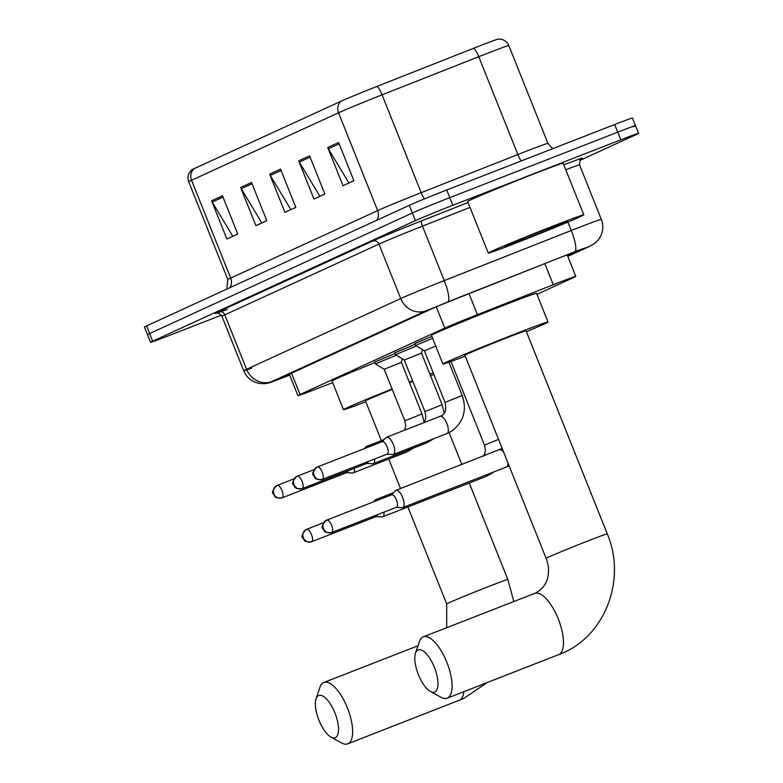 <?xml version="1.0" encoding="UTF-8"?>
<svg xmlns="http://www.w3.org/2000/svg" width="783" height="783" viewBox="0 0 783 783"><rect width="100%" height="100%" fill="white"/><g stroke="black" fill="none" stroke-linecap="round" stroke-linejoin="round"><path stroke-width="1.17" d="M374.675 362.089L395.024 353.485M394.779 352.859L415.127 344.256M414.882 343.639L431.844 336.357M536.962 294.339L573.645 277.505A30.87 0.646 158.2 0 0 575.789 276.379A30.87 0.646 158.2 0 0 553.248 284.718L477.405 314.639A30.87 0.646 158.2 0 0 444.773 328.097L300.065 394.505A30.87 0.646 158.2 0 0 297.912 395.64A30.87 0.646 158.2 0 0 311.252 390.883L332.677 382.652M221.305 315.197L168.325 335.848A30.87 0.646 -21.8 0 1 150.542 342.318A30.87 0.646 -21.8 0 1 152.695 341.192L415.43 220.61A30.87 0.646 -21.8 0 1 452.838 205.273L620.792 139.814A30.87 0.646 -21.8 0 1 638.566 133.345A30.87 0.646 -21.8 0 1 636.422 134.47L579.919 160.398M150.542 342.318L147.488 334.674A30.87 0.646 -21.8 0 1 149.631 333.548L412.377 212.966A30.87 0.646 -21.8 0 1 449.785 197.639L617.738 132.17A30.87 0.646 -21.8 0 1 635.512 125.701A30.87 0.646 -21.8 0 1 633.369 126.826M567.558 255.796L572.539 253.506A30.87 0.646 158.2 0 0 574.693 252.38A30.87 0.646 158.2 0 0 552.142 260.719L464.926 295.122A30.87 0.646 158.2 0 0 432.294 308.58L285.12 376.124A30.87 0.646 158.2 0 0 282.976 377.249A30.87 0.646 158.2 0 0 289.671 375.018M635.512 125.701L632.458 118.057A30.87 0.646 -21.8 0 0 614.675 124.526L446.721 189.995A30.87 0.646 -21.8 0 0 409.323 205.322L146.578 325.904A30.87 0.646 -21.8 0 0 144.434 327.04L147.488 334.674A30.87 0.646 -21.8 0 1 149.631 333.548L412.377 212.966A30.87 0.646 -21.8 0 1 449.785 197.639L617.738 132.17A30.87 0.646 -21.8 0 1 635.512 125.701L638.566 133.345M194.262 168.599L341.241 101.144A33.757 0.705 -21.8 0 1 376.926 86.424L473.617 48.282A33.757 0.705 -21.8 0 1 498.174 39.15C503.117 38.915 506.67 41.059 508.823 45.58A41.166 0.861 158.2 0 0 478.756 56.709L382.065 94.841A41.166 0.861 158.2 0 0 338.55 112.791L191.561 180.256A10.287 9.484 -114.7 0 1 194.262 168.599A33.757 0.705 -21.8 0 0 191.972 169.754C188.233 173.004 187.137 176.997 188.703 181.754L227.824 279.58A41.166 0.861 -21.8 0 1 230.691 278.073L377.67 210.617A41.166 0.861 -21.8 0 1 421.185 192.667L517.876 154.525A41.166 0.861 -21.8 0 1 524.238 152.029A41.166 0.861 -21.8 0 1 547.943 143.406L552.7 148.682M338.608 142.506L353.896 180.716L343.013 185.708L327.725 147.498L338.608 142.506M251.519 182.478L266.797 220.689L255.914 225.68L240.626 187.47L251.519 182.478M222.48 195.799L237.768 234.009L226.884 239.011L211.596 200.791L222.48 195.799M309.579 155.827L324.867 194.037L313.973 199.039L298.695 160.828L309.579 155.827M280.549 169.148L295.827 207.368L284.943 212.359L269.665 174.149L280.549 169.148M290.875 209.638L270.301 175.431A8.231 7.585 -114.7 0 1 269.665 174.149M319.904 196.318L299.331 162.11A8.231 7.585 -114.7 0 1 298.695 160.828M232.805 236.29L212.232 202.083A8.231 7.585 -114.7 0 1 211.596 200.791M261.835 222.969L241.272 188.752A8.231 7.585 -114.7 0 1 240.626 187.47M348.934 182.997L328.361 148.79A8.231 7.585 -114.7 0 1 327.725 147.498M335.349 737.625A22.638 8.77 -111.3 0 0 334.928 712.951A22.638 8.77 -111.3 0 0 318.534 695.598A22.638 8.77 -111.3 0 0 316.048 698.808A22.638 8.77 -111.3 0 0 318.769 719.802A22.638 8.77 -111.3 0 0 330.974 737.097A22.638 8.77 -111.3 0 0 335.349 737.625M316.048 698.808L319.934 687.268A32.935 12.763 68.7 0 1 323.555 682.6A32.935 12.763 68.7 0 1 323.819 682.482A32.935 12.763 68.7 0 1 347.535 708.184A32.935 12.763 68.7 0 1 348.014 743.733A32.935 12.763 68.7 0 1 347.74 743.85A32.935 12.763 68.7 0 1 341.642 742.959L330.974 737.097M412.817 381.331A32.935 0.685 158.2 0 0 409.48 382.623M429.896 374.147A56.601 1.184 -21.8 0 1 433.234 372.894M433.851 374.431A56.601 1.184 -21.8 0 1 430.562 375.82M392.263 389.435A32.935 0.685 158.2 0 0 365.465 400.886L381.36 440.633M365.818 401.787A56.601 1.184 -21.8 0 1 343.483 409.675A56.601 1.184 -21.8 0 1 392.077 388.975M409.284 382.124A56.601 1.184 -21.8 0 1 412.612 380.822M343.483 409.675L332.021 381.018A56.601 1.184 -21.8 0 1 374.881 362.617M434.78 691.996A22.638 8.77 -111.3 0 0 434.359 667.312A22.638 8.77 -111.3 0 0 417.975 649.959A22.638 8.77 -111.3 0 0 415.479 653.179A22.638 8.77 -111.3 0 0 418.21 674.163A22.638 8.77 -111.3 0 0 430.405 691.458A22.638 8.77 -111.3 0 0 434.78 691.996M415.479 653.179L419.365 641.639A32.935 12.763 68.7 0 1 422.986 636.961A32.935 12.763 68.7 0 1 423.26 636.853A32.935 12.763 68.7 0 1 446.966 662.555A32.935 12.763 68.7 0 1 447.445 698.103A32.935 12.763 68.7 0 1 447.181 698.211A32.935 12.763 68.7 0 1 441.074 697.32L430.405 691.458M526.049 330.798A32.935 0.685 158.2 0 0 507.09 337.698A32.935 0.685 158.2 0 0 464.896 355.257L546.133 558.357A32.935 0.685 158.2 0 1 548.423 557.153A32.935 0.685 158.2 0 1 588.327 540.799A32.935 0.685 158.2 0 1 607.285 533.898L526.049 330.798M465.259 356.148A56.601 1.184 -21.8 0 1 442.924 364.046A56.601 1.184 -21.8 0 1 515.439 333.861A56.601 1.184 -21.8 0 1 548.031 322.009A56.601 1.184 -21.8 0 1 526.411 331.689M442.924 364.046L431.462 335.388A56.601 1.184 -21.8 0 1 503.968 305.204A56.601 1.184 -21.8 0 1 536.57 293.341L548.031 322.009M378.072 500.083A9.259 3.592 -111.3 0 0 375.909 499.554A9.259 3.592 -111.3 0 0 375.83 499.583A9.259 3.592 -111.3 0 0 375.38 499.916L373.481 501.864M376.183 516.565L381.996 516.907A9.259 3.592 -111.3 0 0 382.633 516.809A9.259 3.592 -111.3 0 0 382.711 516.78A9.259 3.592 -111.3 0 0 383.954 512.151M376.339 516.496A6.685 2.594 -111.3 0 0 376.398 516.477A6.685 2.594 -111.3 0 0 376.457 516.457A6.685 2.594 -111.3 0 0 377.357 514.715M396.286 507.335L402.1 507.678A9.259 3.592 -111.3 0 0 402.746 507.58A9.259 3.592 -111.3 0 0 402.814 507.55A9.259 3.592 -111.3 0 0 402.648 497.459A9.259 3.592 -111.3 0 0 396.012 490.324A9.259 3.592 -111.3 0 0 395.944 490.354A9.259 3.592 -111.3 0 0 395.484 490.687L391.431 494.876M396.452 507.276A6.685 2.594 -111.3 0 0 396.501 507.257A6.685 2.594 -111.3 0 0 396.56 507.227A6.685 2.594 -111.3 0 0 396.433 499.936A6.685 2.594 -111.3 0 0 391.647 494.787A6.685 2.594 -111.3 0 0 391.588 494.817M384.189 369.243L401.385 362.363L422.017 413.943L424.092 422.311M422.017 413.943L404.811 420.823L384.179 369.243L375.39 363.889L396.364 355.198M346.879 472.58A6.685 2.594 -111.3 0 0 346.938 472.56A6.685 2.594 -111.3 0 0 346.986 472.541A6.685 2.594 -111.3 0 0 347.897 470.798M346.722 472.648L352.536 472.991A9.259 3.592 -111.3 0 0 353.172 472.893A9.259 3.592 -111.3 0 0 354.484 468.234M442.121 404.723L424.924 411.604L404.282 360.014L421.489 353.133L442.121 404.723L444.196 413.081M368.705 446.936A9.259 3.592 -111.3 0 0 366.552 446.408A9.259 3.592 -111.3 0 0 366.013 446.77L364.124 448.728M404.292 360.014L395.493 354.66L416.468 345.969M366.982 463.36A6.685 2.594 -111.3 0 0 367.041 463.34A6.685 2.594 -111.3 0 0 367.09 463.311A6.685 2.594 -111.3 0 0 368 461.579M366.826 463.419L372.639 463.761A9.259 3.592 -111.3 0 0 373.276 463.663A9.259 3.592 -111.3 0 0 374.587 459.004M386.929 454.199L392.743 454.531A9.259 3.592 -111.3 0 0 393.379 454.443A9.259 3.592 -111.3 0 0 393.281 444.313A9.259 3.592 -111.3 0 0 386.655 437.178A9.259 3.592 -111.3 0 0 386.127 437.54L382.075 441.729M387.086 454.13A6.685 2.594 -111.3 0 0 387.145 454.111A6.685 2.594 -111.3 0 0 387.203 454.091A6.685 2.594 -111.3 0 0 387.076 446.799A6.685 2.594 -111.3 0 0 382.29 441.641A6.685 2.594 -111.3 0 0 382.231 441.671M448.923 362.226L462.224 395.493L445.028 402.374L424.396 350.784L435.73 346.057M424.396 350.784L415.607 345.44L432.617 338.285M554.178 225.631A51.453 1.077 -21.8 0 1 583.815 214.845A51.453 1.077 -21.8 0 1 517.896 242.28A51.453 1.077 -21.8 0 1 488.259 253.066A51.453 1.077 -21.8 0 1 554.178 225.631M488.259 253.066L467.627 201.476A51.453 1.077 -21.8 0 1 533.546 174.041A51.453 1.077 -21.8 0 1 563.183 163.265L583.815 214.845M524.209 239.383A33.552 0.705 -21.8 0 1 504.888 246.4A33.552 0.705 -21.8 0 1 547.865 228.528A33.552 0.705 -21.8 0 1 567.176 221.491A33.552 0.705 -21.8 0 1 524.209 239.383M291.53 373.178L300.065 394.505M436.268 306.828L444.773 328.097M468.968 293.527L477.405 314.639M544.802 263.617L553.248 284.718M588.434 246.88A20.583 18.968 -114.7 0 0 589.384 246.488L567.792 256.393L588.434 246.88L578.02 250.443L426.05 310.773L271.916 381.517L289.71 375.126M251.578 368.225A41.166 0.861 -21.8 0 1 243.728 370.799A41.166 0.861 -21.8 0 1 246.596 369.302L400.73 298.558A41.166 0.861 -21.8 0 1 444.245 280.608L571.277 230.505A41.166 0.861 -21.8 0 1 577.629 228.01A41.166 0.861 -21.8 0 1 601.334 219.377L579.557 164.929A41.166 0.861 158.2 0 0 565.766 169.735M567.9 222.078L571.277 230.505A20.583 4.561 68.5 0 1 574.839 251.695M227.217 309.422A46.314 0.969 -21.8 0 1 218.486 311.791L372.62 241.047A46.314 0.969 -21.8 0 1 421.577 220.855L468.048 202.523M563.809 164.831A46.314 0.969 -21.8 0 1 581.182 158.998M152.695 341.192L146.578 325.904M620.792 139.814L614.675 124.526M452.838 205.273L446.721 189.995M415.43 220.61L409.323 205.322M271.916 381.517A20.583 18.968 -114.7 0 1 246.596 369.302L224.809 314.844A41.166 0.861 158.2 0 0 221.951 316.352C217.302 310.871 216.196 313.944 216.451 313.21M447.807 301.798A20.583 4.561 68.5 0 0 444.245 280.608L422.468 226.16A41.166 0.861 158.2 0 0 378.952 244.1L224.809 314.844A5.148 4.747 65.3 0 0 218.486 311.791M469.996 207.407L422.468 226.16A5.148 1.135 -111.5 0 1 421.577 220.855M426.05 310.773A20.583 18.968 -114.7 0 1 400.73 298.558L378.952 244.1A5.148 4.747 65.3 0 0 372.62 241.047M279.374 379.099A20.583 11.148 69 0 1 279.12 379.207L289.72 375.135M341.241 101.144A10.287 9.484 65.3 0 0 338.55 112.791L377.67 210.617A10.287 9.484 -114.7 0 1 376.829 220.238M376.926 86.424A10.287 2.28 68.5 0 1 382.065 94.841L421.185 192.667A10.287 2.28 -111.5 0 0 424.366 198.941M229.85 287.694A10.287 9.484 -114.7 0 0 230.691 278.073L191.561 180.256A41.166 0.861 158.2 0 0 188.703 181.754M473.617 48.282A10.287 2.28 68.5 0 1 478.756 56.709L517.876 154.525A10.287 2.28 -111.5 0 0 521.175 160.975M281.077 170.488L270.301 175.431M252.048 183.809L241.272 188.752M223.018 197.13L212.232 202.083M310.117 157.158L299.331 162.11M339.147 143.837L328.361 148.79M458.848 700.531A32.935 12.763 -111.3 0 0 459.122 700.433A32.935 12.763 -111.3 0 0 459.386 700.325A32.935 12.763 -111.3 0 0 463.839 691.722M469.262 483.042L507.854 579.528A32.935 0.685 158.2 0 0 488.886 586.428A32.935 0.685 158.2 0 0 448.992 602.783A32.935 0.685 158.2 0 0 446.702 603.987L446.721 627.702M558.289 654.901A32.935 12.763 -111.3 0 0 558.553 654.803A32.935 12.763 -111.3 0 0 558.827 654.686A32.935 12.763 -111.3 0 0 558.348 619.138A32.935 12.763 -111.3 0 0 534.642 593.436L423.26 636.853M311.438 541.797A6.685 2.594 -111.3 0 0 311.517 541.767A6.685 2.594 -111.3 0 0 311.565 541.748A6.685 2.594 -111.3 0 0 311.477 534.525A6.685 2.594 -111.3 0 0 306.652 529.308A6.685 2.594 -111.3 0 0 306.603 529.328A6.685 6.166 -114.7 0 0 306.3 529.465A6.685 6.166 -114.7 0 0 303.344 537.784A6.685 6.166 65.3 0 0 311.565 541.748M451.018 361.482L484.491 445.175L498.546 439.39M486.341 476.387A9.259 3.592 -111.3 0 0 486.409 476.358A9.259 3.592 -111.3 0 0 486.488 476.328A9.259 3.592 -111.3 0 0 486.683 476.221A9.259 3.592 -111.3 0 0 487.652 474.488M331.542 532.577A6.685 2.594 -111.3 0 0 331.62 532.548A6.685 2.594 -111.3 0 0 331.679 532.518A6.685 2.594 -111.3 0 0 331.581 525.305A6.685 2.594 -111.3 0 0 326.765 520.078A6.685 2.594 -111.3 0 0 326.707 520.108A6.685 6.166 -114.7 0 0 326.403 520.235A6.685 6.166 -114.7 0 0 323.448 528.554A6.685 6.166 65.3 0 0 331.679 532.518M506.444 467.157A9.259 3.592 -111.3 0 0 506.523 467.128A9.259 3.592 -111.3 0 0 506.591 467.099A9.259 3.592 -111.3 0 0 506.797 466.991A9.259 3.592 -111.3 0 0 507.844 462.636M503.596 452.016A9.259 3.592 -111.3 0 0 499.789 449.873A9.259 3.592 -111.3 0 0 499.72 449.902M281.968 497.88A6.685 2.594 -111.3 0 0 282.056 497.851A6.685 2.594 -111.3 0 0 282.105 497.831A6.685 2.594 -111.3 0 0 282.007 490.608A6.685 2.594 -111.3 0 0 277.192 485.391A6.685 2.594 -111.3 0 0 277.143 485.411A6.685 6.166 -114.7 0 0 276.83 485.548A6.685 6.166 -114.7 0 0 273.874 493.867A6.685 6.166 65.3 0 0 282.105 497.831M413.933 447.817L406.739 452.016A9.259 3.592 -111.3 0 0 407.013 451.869A9.259 3.592 -111.3 0 0 407.972 450.147M302.081 488.661A6.685 2.594 -111.3 0 0 302.16 488.631A6.685 2.594 -111.3 0 0 302.209 488.602A6.685 2.594 -111.3 0 0 302.111 481.388A6.685 2.594 -111.3 0 0 297.295 476.162A6.685 2.594 -111.3 0 0 297.246 476.191A6.685 6.166 -114.7 0 0 296.933 476.318A6.685 6.166 -114.7 0 0 293.977 484.638A6.685 6.166 65.3 0 0 302.209 488.602M434.036 438.588L426.843 442.786A9.259 3.592 -111.3 0 0 427.117 442.64A9.259 3.592 -111.3 0 0 428.086 440.917M322.185 479.431A6.685 2.594 -111.3 0 0 322.263 479.402A6.685 2.594 -111.3 0 0 322.312 479.382A6.685 2.594 -111.3 0 0 322.224 472.159A6.685 2.594 -111.3 0 0 317.399 466.932A6.685 2.594 -111.3 0 0 317.35 466.962A6.685 6.166 -114.7 0 0 317.046 467.089A6.685 6.166 -114.7 0 0 314.091 475.408A6.685 6.166 65.3 0 0 322.312 479.382M462.224 395.493C467.04 409.881 463.693 421.655 452.183 430.816L446.956 433.557A9.259 3.592 -111.3 0 0 447.22 433.42A9.259 3.592 -111.3 0 0 446.858 423.427A9.259 3.592 -111.3 0 0 440.222 416.302L386.655 437.178M289.338 374.186L297.912 395.64M567.205 254.906L575.789 276.379M279.12 379.207C267.815 383.288 271.251 382.564 264.429 383.69L259.721 383.513L255.493 382.388C249.963 380.166 246.038 376.3 243.728 370.799L221.951 316.352M581.378 158.861C580.624 157.804 580.017 159.82 579.557 164.929M589.384 246.488L595.119 243.082L598.437 239.725L600.747 236.016C603.282 230.554 603.478 225.005 601.334 219.377M508.823 45.58L547.943 143.406M227.824 279.58L226.845 289.064M487.055 682.668L463.732 698.485L347.74 743.85M417.975 645.789L323.819 682.482M449.09 432.617L461.901 464.642M513.844 601.54L507.854 579.528M388.72 459.034L400.534 488.563M407.894 506.963L446.702 603.987M607.285 533.898C626.273 578.226 606.248 634.25 563.163 652.846L447.181 698.211M534.642 593.436L535.689 592.985C544.625 588.356 547.356 580.095 547.767 577.257C549.177 571.267 548.629 564.964 546.133 558.357M376.398 516.477L311.517 541.767C302.708 542.306 304.753 539.771 302.904 538.087C300.936 536.805 302.072 533.928 306.3 529.465L323.545 522.721M484.491 445.175L485.401 450.068L484.902 453.269L483.375 456.274M382.633 516.809L486.409 476.358L493.613 472.169M393.565 492.673L375.909 499.554M396.501 507.257L331.62 532.548C322.811 533.086 324.857 530.541 323.007 528.868C321.05 527.576 322.175 524.698 326.403 520.235L391.647 494.787M502.167 448.444L396.012 490.324M402.746 507.58L509.165 465.934M346.938 472.56L282.056 497.851C273.238 498.389 275.283 495.854 273.443 494.171C271.476 492.889 272.611 490.011 276.83 485.548L294.085 478.805M404.811 420.823L405.731 425.727L404.772 430.121M401.385 362.363L402.335 358.829M406.739 452.016L353.172 472.893M375.39 363.889L374.587 361.863M367.041 463.34L302.16 488.631C293.351 489.169 295.397 486.625 293.547 484.951C291.579 483.659 292.715 480.782 296.933 476.318L314.189 469.585M424.924 411.604L425.835 416.497L425.335 419.698L423.809 422.703M384.199 439.527L366.552 446.408M421.489 353.133L422.438 349.6M426.843 442.786L373.276 463.663M395.493 354.66L394.691 352.644M387.145 454.111L322.263 479.402C313.454 479.94 315.5 477.405 313.65 475.721C311.683 474.429 312.818 471.552 317.046 467.089L382.29 441.641M445.028 402.374C446.525 409.382 445.468 413.737 441.837 415.46L440.222 416.302M446.956 433.557L393.379 454.443M415.607 345.44L414.794 343.414"/></g></svg>
